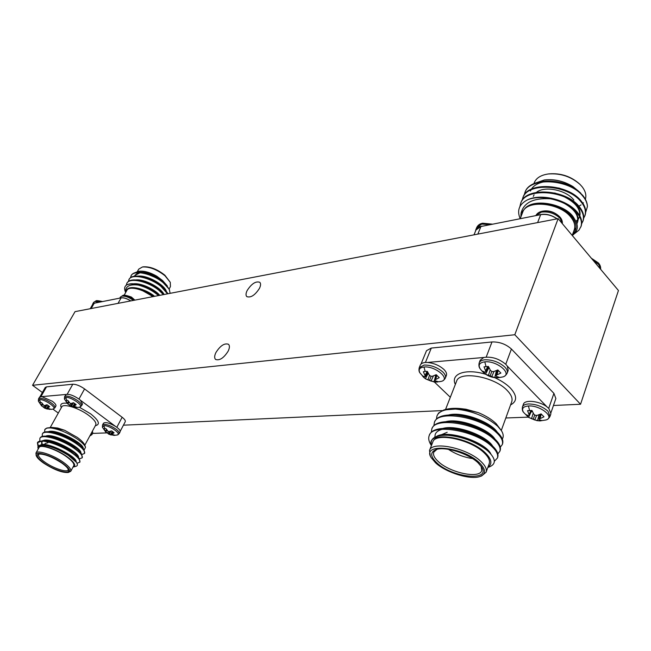 <?xml version="1.0" encoding="UTF-8"?>
<svg xmlns="http://www.w3.org/2000/svg" width="651" height="651" viewBox="0 0 651 651"><rect width="100%" height="100%" fill="white"/><g stroke="black" fill="none" stroke-linecap="round" stroke-linejoin="round"><path stroke-width="0.98" d="M539.972 420.88L534.731 419.976L528.531 417.348L525.699 414.492L528.49 415.72L529.377 415.517L527.554 410.675L531.981 410.488L533.828 414.191L535.228 415.289L537.059 415.395L541.087 413.89L543.967 416.811L539.028 419.13L539.402 419.814L541.99 420.595L539.972 420.88L545.847 419.993C547.515 419.683 548.907 418.471 550.005 416.371L547.971 411.196C542.617 406.509 536.147 404.1 528.555 403.962C525.211 404.173 523.184 405.142 522.484 406.867C522.045 409.21 522.371 411.001 523.461 412.238L523.461 412.238C521.386 408.6 523.038 406.509 528.417 405.972C540.224 405.028 555.62 417.527 545.847 419.993L542.755 420.473M480.161 368.791C484.897 375.122 490.992 378.085 498.43 377.702L502.482 376.994C504.403 376.669 505.973 375.375 507.194 373.121C507.788 371.355 507.023 369.361 504.907 367.131C499.227 362.135 492.571 359.686 484.954 359.791C481.838 360.101 479.909 361.118 479.185 362.851C478.623 365.366 478.949 367.343 480.161 368.791L480.161 368.791C477.972 364.918 479.518 362.599 484.792 361.85C497.112 360.369 513.484 374.528 502.482 376.994L500.147 377.385M496.973 374.878L495.932 375.619L496.371 376.384L499.162 377.311L494.736 377.629L485.508 374.211L482.424 371.119L485.15 372.234L486.004 371.949L484.018 366.83L488.437 366.472L490.398 370.354L491.847 371.509L493.718 371.583L497.795 369.931L500.888 373.064L496.973 374.878L498.275 370.273M436.251 382.007L431.027 381.095L425.681 378.906L423.557 377.246L422.304 375.757L424.696 376.839L425.42 376.579L423.386 371.729L425.152 371.355L427.373 371.404L429.294 375.082L430.685 376.172L432.41 376.254L436.162 374.691L439.238 377.653L434.738 380.07L435.242 380.786L438.042 381.657L436.251 382.007L441.183 381.388C442.81 381.152 444.21 380.021 445.382 378.011C445.984 376.294 445.154 374.301 442.892 372.038C437.301 367.31 431.052 364.983 424.143 365.048L419.268 367.612C418.723 369.89 418.943 371.656 419.944 372.917L419.944 372.917C418.211 369.581 419.553 367.612 423.972 367.009C435.153 365.65 451.249 379.232 441.183 381.388L439.254 381.706M600.621 269.278C600.857 266.845 600.059 264.697 598.22 262.817L591.686 258.626M492.172 224.278L482.668 223.203M562.35 223.667C562.57 221.177 561.658 218.866 559.632 216.734L559.632 216.734C554.977 212.421 549.428 210.55 542.967 211.111L542.348 211.217M101.19 301.828L95.884 300.884M134.415 300.217C130.395 296.889 126.554 295.302 122.917 295.456L122.787 295.481M134.879 300.127L131.396 297.043C126.327 295.269 123.503 294.74 122.917 295.456L120.37 297.084L119.776 298.142M54.928 407.786C55.351 406.712 54.163 405.117 51.38 403.01C46.88 399.942 43.007 398.379 39.776 398.314L38.507 398.908L38.368 401.114L39.581 399.616C44.569 398.925 57.947 408.315 53.097 409.072L54.928 407.786L55.896 406.069C56.312 404.979 55.14 403.384 52.357 401.276L41.802 396.614M38.368 401.114L41.648 406.004L39.817 402.692L41.566 402.554L44.065 405.687L47.002 404.751L49.639 406.672L47.539 408.21L50.688 409.194L49.582 409.389L44.618 408.112L41.721 405.907M64.563 396.719L64.433 399.071L65.775 397.395C71.13 396.662 84.752 406.362 79.601 407.192L81.546 405.809L82.522 404.035L80.35 400.178L79.031 399.112C73.587 395.45 69.283 393.896 66.117 394.465L64.563 396.719L65.979 396.044C69.421 396.109 73.441 397.728 78.047 400.894C80.822 403.042 81.993 404.678 81.546 405.809M64.433 399.071L67.81 404.011L65.979 400.577L67.85 400.43L70.422 403.669L73.514 402.709L76.191 404.694L73.954 406.289L77.152 407.306L75.931 407.518L70.69 406.126L67.867 403.954M90.749 434.225L89.797 435.991L91.897 434.656L92.808 432.948L92.377 431.214M102.427 427.259L105.722 431.995L104.03 428.708L104.811 428.537L105.95 428.627L108.432 431.776L111.524 430.889L114.08 432.785L111.809 434.274L114.836 435.21L114.047 435.373L117.335 434.982L119.174 433.623C119.581 432.581 118.506 431.076 115.959 429.123C111.541 426.079 107.578 424.476 104.087 424.322L102.524 424.997L102.427 427.259L103.9 425.648C109.254 425.144 122.144 434.136 117.335 434.982L116.627 435.08M114.047 435.373L109.27 434.363L105.787 431.955M433.883 425.64L434.38 422.499C437.334 409.691 480.104 416.77 496.274 432.386C501.327 436.992 503.329 441.044 502.295 444.56L500.326 447.172M434.38 422.499L434.697 421.677C436.886 416.607 443.827 414.394 455.529 415.037C469.444 416.55 482.049 421.181 493.36 428.928L496.583 431.54C501.628 436.146 503.638 440.206 502.596 443.722L502.295 444.56M431.1 445.097C428.806 441.541 428.171 438.4 429.18 435.682C432.036 423.093 474.961 430.482 491.302 445.992C496.404 450.565 498.446 454.569 497.445 458.003L494.345 461.282M429.18 435.682L429.505 434.852C431.507 430.108 437.985 427.959 448.93 428.399C463.976 429.896 477.46 434.86 489.389 443.307L491.611 445.138C496.713 449.711 498.756 453.723 497.746 457.157L497.445 458.003M431.312 432.24L431.784 429.066C434.689 416.371 477.541 423.606 493.792 439.165C498.869 443.754 500.896 447.79 499.878 451.257L497.869 453.877M431.784 429.066L432.109 428.244C434.201 423.337 440.906 421.156 452.225 421.693C466.71 423.199 479.771 428 491.399 436.105L494.101 438.318C499.179 442.908 501.205 446.944 500.18 450.419L499.878 451.257M486.094 472.235L489.218 463.65C490.203 460.639 488.535 457.059 484.214 452.893C470.681 439.319 435.12 432.101 432.801 442.037L429.505 450.468C431.768 440.654 467.41 448.043 481.024 461.567C485.377 465.709 487.062 469.273 486.094 472.235L481.634 475.946L480.047 476.483C486.191 473.961 485.98 469.404 479.429 462.812C462.877 446.505 421.205 442.582 431.165 457.629L435.568 462.837C445.968 472.585 470.372 480.178 480.047 476.483M431.442 445.512C429.75 438.392 435.185 434.974 447.766 435.267C462.194 436.707 475.002 441.5 486.207 449.638L487.811 450.964C495.964 458.695 496.428 464.041 489.194 466.987L487.835 467.451M487.941 467.158C492.563 463.976 491.7 459.224 485.353 452.884C468.598 436.089 425.217 430.677 431.458 445.479M443.852 409.975L444.885 409.666C449.166 408.397 454.325 408.031 460.363 408.559L466.018 409.243L478.241 412.604C485.687 415.688 491.643 419.358 496.103 423.606L501.457 430.726L497.649 426.21C486.395 416.575 472.349 410.862 455.497 409.056L443.852 409.975L438.554 413.027L436.951 415.956C438.912 411.245 445.097 408.942 455.497 409.056M502.32 438.994C503.752 436.748 503.467 433.997 501.457 430.726M436.935 449.345L433.745 452.193C432.858 454.854 434.396 458.003 438.359 461.64C449.914 472.74 479.478 479.095 481.707 470.649L481.187 466.336M440.922 434.966L447.188 432.264M436.837 462.837C430.254 456.506 430.01 452.087 436.097 449.581C445.072 446.195 468.517 453.503 478.07 462.812L481.667 467.092C491.171 481.813 452.063 477.598 436.837 462.837M550.005 416.371L550.925 413.719L548.891 408.535L547.133 406.981C539.703 400.992 524.641 399.332 523.428 404.238L522.484 406.867M531.24 411.644L528.579 417.381M507.194 373.121L508.195 370.419L507.316 366.122L505.917 364.422C499.057 358.66 491.676 356.341 483.791 357.472L480.218 360.182M487.981 368.075L488.51 368.466L485.508 374.211M445.382 378.011L446.399 375.44C447.001 373.715 446.171 371.729 443.925 369.467C439.36 365.439 433.875 363.103 427.471 362.461C423.598 362.314 421.205 363.177 420.31 365.065L419.268 367.612M428.252 373.283L425.372 378.687M427.512 372.657L428.195 373.161M574.638 233.554L578.959 230.177L581.131 226.198C582.596 221.568 581.188 216.759 576.916 211.762C566.956 199.947 541.551 193.184 527.749 199.719C534.089 197.277 541.656 196.968 550.469 198.791C533.486 197.774 523.673 202.607 521.028 213.284L520.857 216.978M580.879 226.882C582.344 222.251 580.936 217.45 576.656 212.462C570.52 205.765 561.789 201.208 550.469 198.791M585.672 212.356L587.414 206.595C587.357 202.933 585.843 199.23 582.857 195.495L577.64 190.393C560.601 176.901 529.312 178.439 525.129 192.086L524.999 192.419M587.414 206.595C587.243 202.974 585.664 199.426 582.686 195.959C569.34 178.838 529.361 176.657 524.869 192.745L524.177 195.17M583.67 218.248L585.078 215.269C586.559 210.59 585.176 205.749 580.936 200.744C567.534 183.647 527.497 181.377 523.03 197.408L522.899 197.741M584.834 215.953C586.307 211.274 584.932 206.432 580.692 201.428C567.273 184.331 527.237 182.052 522.769 198.075L522.086 200.508M581.685 223.708L583.109 220.722C584.582 216.067 583.19 211.241 578.934 206.245C565.467 189.164 525.357 186.796 520.922 202.762L520.792 203.104M582.865 221.405C584.329 216.75 582.938 211.925 578.682 206.928C565.206 189.864 525.088 187.48 520.654 203.438L519.864 206.676M578.894 206.196L581.066 204.878M582.889 203.315L583.386 202.762M585.371 199.23C586.575 195.235 585.469 191.044 582.043 186.666L580.082 184.493C571.082 176.567 560.478 173.06 548.272 173.98C540.957 175.054 536.302 177.926 534.3 182.614L533.934 183.549M544.529 179.953L544.806 179.92C554.53 178.903 563.921 181.124 572.978 186.577C563.872 181.141 554.294 178.944 544.244 179.993L533.804 183.639M520.173 218.72L522.647 212.397C526.325 199.466 559.624 202.428 570.837 217.165C574.451 221.657 575.582 225.897 574.231 229.868L572.213 235.426M572.538 234.523C577.413 229.689 577.209 223.838 571.936 216.954C567.542 211.827 561.357 207.946 553.391 205.325C561.553 207.693 567.957 211.38 572.62 216.392C578.983 224.221 578.877 230.6 572.294 235.516M573.889 200.06C566.199 189.954 544.61 185.584 536.53 192.305M534.072 194.877L533.283 196.415M159.129 295.456L157.021 293.658C150.926 288.995 144.286 285.87 137.092 284.267C132.641 283.388 129.183 283.608 126.717 284.918C129.28 283.641 133.146 283.69 138.313 285.081C129.297 284.023 125.098 286.407 125.7 292.234M158.47 295.587L156.753 294.146C151.268 289.898 145.116 286.879 138.313 285.081M170.163 293.332L169.179 289.166L163.246 282.225L158.893 278.945L144.294 272.875C137.638 271.532 133.317 272.33 131.323 275.267L130.501 277.603M169.179 289.166L163.067 282.55C152.44 273.721 133.919 269.424 131.054 275.739M167.999 293.747L164.337 288.71L161.228 285.919C155.394 281.395 148.941 278.311 141.894 276.659C135.367 275.381 131.136 276.179 129.199 279.059L128.377 281.411M167.559 293.837L160.968 286.399C150.308 277.586 131.771 273.257 128.931 279.531M163.995 294.521L159.129 289.785C153.164 285.187 146.613 282.078 139.493 280.459C133.089 279.246 128.947 280.044 127.059 282.868L126.237 285.26M163.425 294.626L158.868 290.265C148.168 281.46 129.614 277.098 126.79 283.348M169.146 288.987L170.448 286.578L170.277 282.322L164.98 275.755C157.005 269.498 149.486 266.576 142.431 266.991L138.728 269.132L137.345 271.613M158.893 278.945L165.899 284.341L169.594 290.045M138.517 271.353L139.119 271.255C143.985 270.694 149.86 272.33 156.736 276.154C149.722 272.354 143.651 270.759 138.517 271.353L135.294 272.598M153.14 296.612L140.396 289.459L153.823 296.482M137.141 284.357L137.491 284.869M142.431 266.991L143.399 266.837C150.112 266.446 157.265 269.221 164.849 275.178L170.277 282.322M247.144 290.541C251.555 283.714 255.77 280.963 259.782 282.282C260.921 283.478 260.823 285.488 259.48 288.32C255.054 295.18 250.83 297.955 246.827 296.644C245.663 295.432 245.769 293.398 247.144 290.541M215.904 352.565C220.266 345.689 224.457 342.922 228.477 344.273C229.803 345.6 229.705 347.87 228.192 351.092C223.822 358.001 219.631 360.792 215.611 359.458C214.26 358.107 214.358 355.812 215.904 352.565M44.374 405.711L43.527 407.127M70.544 403.685L69.657 405.182M108.212 431.621L107.382 433.029M119.174 433.623L120.101 431.865C120.508 430.816 119.442 429.31 116.895 427.349L115.43 426.348C109.376 422.881 105.389 421.84 103.468 423.24L102.524 424.997M43.601 463.081C54.049 469.745 62.276 472.878 68.282 472.488C71.154 471.226 69.201 468.085 62.415 463.073C51.234 454.992 33.844 450.207 36.285 455.765C37.042 457.743 39.475 460.184 43.601 463.081M36.285 455.765L35.935 453.08C37.188 449.654 53.236 454.984 63.334 462.259C68.99 466.352 71.455 469.355 70.747 471.283L68.282 472.488M44.154 463.081C37.62 458.328 35.732 455.326 38.482 454.081C44.187 453.739 51.966 456.742 61.837 463.073C65.596 465.742 67.818 467.979 68.501 469.778C70.731 475.051 54.57 470.527 44.154 463.081M39.166 453.959L38.588 454.496C37.986 456.196 40.142 458.792 45.049 462.291C53.585 468.362 66.963 472.829 68.086 469.924L68.225 469.159M44.122 444.56L45.529 443.388L47.938 442.77M50.965 427.398L57.727 428.032L64.628 430.278L77.347 437.431C81.505 440.475 83.995 443.079 84.825 445.251L85.533 447.253C84.687 445.064 82.002 442.371 77.469 439.156C68.086 432.956 59.16 429.204 50.697 427.919L46.848 428.016L44.773 429.636C45.521 428.325 47.499 427.748 50.697 427.919M84.199 449.922L85.533 447.253M38.181 448.726L38.083 448.425C37.4 446.13 38.832 445.007 42.38 445.064C50.07 445.886 58.712 449.32 68.322 455.358L76.362 462.267C77.876 464.432 77.738 465.782 75.939 466.319L73.205 467.068C76.46 465.66 74.352 462.169 66.898 456.603C54.619 447.652 35.431 442.485 38.181 448.726L38.254 448.93M70.747 471.283L73.766 465.693C74.491 463.74 72.041 460.713 66.418 456.611C56.36 449.312 40.329 444.031 39.044 447.514L35.935 453.08M42.242 436.422L42.331 433.989C44.268 429.229 63.538 434.974 75.63 443.217C82.376 447.872 85.362 451.273 84.589 453.422L81.936 454.504M42.331 433.989L42.64 433.444C43.332 432.215 45.139 431.646 48.068 431.735C56.547 432.655 65.841 436.3 75.931 442.664L83.93 449.54L84.589 453.422M38.043 446.619L37.416 442.745C39.304 438.074 58.614 443.917 70.788 452.12C77.583 456.75 80.602 460.111 79.861 462.202L76.973 463.227M37.424 442.745L42.868 440.556C51.364 441.451 60.771 445.121 71.097 451.558L79.284 458.54L79.861 462.202M39.817 440.817L39.882 438.359C41.794 433.647 61.08 439.441 73.213 447.66C79.983 452.299 82.986 455.684 82.229 457.799L79.503 458.857M39.882 438.359L40.191 437.814C40.858 436.618 42.624 436.056 45.472 436.137C53.96 437.049 63.31 440.703 73.522 447.107L81.611 454.032L82.229 457.808M38.368 446.106L37.595 442.485M580.546 404.255L514.803 334.744L32.55 385.294L75.044 311.642L558.135 218.646L618.45 290.517L580.546 404.255L553.456 405.492M442.127 410.594L123.413 425.193M52.902 409.121L58.305 413.06M92.556 433.42L107.13 432.874M115.43 426.348L80.309 400.137M66.133 394.457L41.827 396.614L39.491 397.191L38.507 398.908M44.659 432.044L44.773 429.636M67.183 394.254L72.798 384.212L46.498 386.865L40.956 396.581M116.822 427.3L122.144 417.267L84.573 388.924L78.966 399.063M46.848 428.016L52.096 427.422L64.628 430.278M122.144 417.267C124.618 419.195 125.651 420.684 125.244 421.734L120.207 431.279M72.798 384.212C76.175 384.236 80.097 385.807 84.573 388.924M39.923 396.801L45.245 387.483L46.498 386.865M40.297 445.186C46.319 440.735 77.811 456.986 76.118 461.925M42.234 444.609L41.802 441.891M43.186 440.572C50.168 436.878 80.008 452.575 78.502 457.474M45.708 436.146C52.804 432.533 82.229 448.026 80.879 453.039M48.223 431.743C55.433 428.195 84.451 443.494 83.238 448.612M42.38 445.064L43.633 445.105C52.292 445.138 71.504 454.959 75.011 460.412L76.362 462.267M41.713 444.69L41.623 442.151L42.868 441.126M42.868 440.556L46.213 440.678C54.879 440.743 73.799 450.427 77.355 455.912L79.284 458.54M45.472 436.137L48.784 436.268C57.459 436.365 76.086 445.911 79.691 451.428L81.611 454.032M76.436 454.821L75.313 454.618M48.068 431.735L51.348 431.882C60.022 432.004 78.372 441.419 82.018 446.96L83.93 449.54M52.096 427.422L57.727 428.032M111.809 434.274L112.851 431.768M112.151 433.851L112.989 431.865M105.438 431.133L106.43 429.514M105.893 431.873L106.927 430.311M108.424 433.989L109.368 431.849M109.27 434.363L110.808 431.263M110.385 434.787L112.306 431.385M75.264 407.445L75.41 407.005M73.954 406.289L75.06 403.75M74.271 405.833L75.158 403.815M67.452 403.083L68.445 401.504M67.948 403.864L68.99 402.334M70.633 406.094L71.789 403.596M71.472 406.468L73.36 402.798M72.627 406.899L74.645 403.441M47.539 408.21L48.605 405.817M47.816 407.77L48.67 405.874M41.265 405.109L42.185 403.661M41.754 405.858L42.73 404.466M44.423 408.014L45.603 405.508M45.22 408.372L47.084 404.8M46.335 408.795L48.255 405.565M42.38 392.504L32.55 385.294M421.034 364.015L426.503 350.686L431.304 348.073L425.42 362.469M486.216 357.082L491.993 341.954L431.304 348.073M491.993 341.954C499.439 341.751 505.917 344.119 511.417 349.034L505.754 364.259M548.72 408.356L553.92 393.367L511.417 349.034M553.92 393.367L555.864 398.51L551.063 412.425M558.135 218.646L514.803 334.744M92.759 304.245L94.216 303.211L120.085 298.085C122.616 297.149 126.204 298.093 130.851 300.9M120.085 298.085L121.102 297.881C123.763 297.564 126.978 298.581 130.761 300.917M92.548 304.611L92.727 303.944L95.176 303.024M167.291 285.879L162.555 280.532C155.011 274.982 147.639 272.232 140.429 272.281M138.175 272.696L134.838 275.397L140.144 272.761M166.192 290.81C163.417 284.023 146.849 275.039 138.183 276.105M164.052 294.512C161.09 287.726 144.506 278.84 135.945 279.946M159.804 295.326C154.58 289.15 140.795 282.819 133.691 283.795M154.621 296.327C145.596 288.743 129.118 284.674 126.611 290.126L125.887 292.112M162.555 280.532L156.736 276.154M125.659 292.527L125.228 291.453C124.081 288.491 124.585 286.318 126.717 284.918M140.396 289.459L133.903 288.116C130.11 287.726 127.677 288.393 126.611 290.126M165.899 284.341L164.923 283.356C159.967 278.563 153.709 275.21 146.149 273.282L145.263 273.103M164.337 288.71L162.994 287.335C157.933 282.42 151.537 278.994 143.798 277.066L141.894 276.659M161.676 291.998L161.041 291.322C155.89 286.285 149.356 282.794 141.446 280.858L139.493 280.459M159.202 295.44L159.088 295.326C153.831 290.167 147.167 286.611 139.086 284.666L137.092 284.267M153.921 296.457C148.656 292.486 142.927 289.833 136.726 288.491L136.637 288.474M124.097 295.318L126.888 290.33C128.939 285.643 143.668 289.231 152.643 296.71M476.003 229.949L480.943 226.507L538.353 215.115C544.553 213.243 550.827 214.48 557.175 218.834M538.353 215.123L540.647 214.667C546.433 213.837 551.869 215.237 556.971 218.874M475.499 231.186L475.816 229.738C476.841 227.516 479.25 226.296 483.034 226.084M545.351 181.572C538.54 182.719 533.901 185.242 531.436 189.132M530.996 189.897L530.467 191.052M565.28 190.149L558.753 187.993M575.98 221.267L577.868 219.542M578.121 219.241L579.593 216.62M579.821 215.88C580.684 211.9 579.252 207.881 575.533 203.812M565.035 196.415L554.685 192.989M576.884 223.61L577.47 222.447M576.932 223.765L577.6 222.105C578.869 218.052 577.583 213.862 573.726 209.532M564.246 202.534L551.153 198.189M574.011 218.077C566.809 205 535.903 197.701 525.471 207.84L521.028 213.284M577.006 189.929L572.978 186.577M577.64 190.393L580.757 193.16M520.182 218.703C516.666 210.379 519.189 204.056 527.749 199.719M553.391 205.325L541.925 203.698C534.821 203.438 529.336 204.821 525.471 207.84M576.151 221.625L577.868 219.916M578.104 219.607L579.569 216.571M579.748 215.741C580.293 208.784 575.37 202.599 564.954 197.188M577.347 222.788C579.13 215.782 574.719 209.288 564.132 203.291M573.873 230.869L575.354 228.273M548.272 173.98L549.184 173.866C560.804 172.987 570.886 176.323 579.439 183.867L580.082 184.493M483.791 357.472L427.422 362.461M434.046 381.942L435.592 375.961L434.901 375.293M431.027 381.095L433.428 375.896M429.473 380.453L431.157 376.213M427.935 379.932L429.514 375.269M425.42 376.579L427.74 372.234M425.087 375.407L427.105 371.379M435.657 379.37L436.919 375.236M434.738 380.07L436.243 374.74M547.133 406.981L507.292 366.09M494.736 377.629L496.282 371.33L495.793 370.834M496.282 371.33L497.006 371.387M489.316 368.401L488.51 368.466M491.7 376.726L494.011 371.485M490.081 376.05L491.814 371.477M488.413 375.505L490.17 369.971M486.004 371.949L488.6 366.863M485.727 370.72L487.778 366.423M495.932 375.619L497.323 370.159M539.305 414.646L540.053 414.703M532.526 411.741L531.444 411.79M534.731 419.976L536.652 415.387M537.563 420.749L538.971 414.777M533.185 419.342L534.756 414.939M531.533 418.78L533.218 413.108M529.377 415.517L531.81 410.464M529.149 414.37L530.956 410.39M540.102 418.471L541.266 414.012M539.028 419.13L540.151 414.305M447.766 435.267L449.068 435.34C462.446 436.626 474.294 440.971 484.613 448.384L486.207 449.638M434.827 437.228L435.226 434.323C436.186 431.882 438.66 430.181 442.664 429.212M448.93 428.399L452.242 428.618C465.148 429.904 476.646 434.111 486.728 441.256L489.389 443.307M452.225 421.693L455.415 421.929C467.849 423.223 478.981 427.3 488.811 434.152L491.399 436.105M455.529 415.037L458.597 415.289C470.535 416.591 481.292 420.522 490.854 427.08L493.36 428.928M460.363 408.559L478.241 412.604M436.447 419.081L436.951 415.956M436.365 436.536C447.79 429.001 485.711 442.273 490.862 453.983M443.03 428.366C457.075 424.476 486.704 435.975 492.685 446.122M445.919 421.628C459.964 417.877 488.844 429.058 494.996 439.14M448.808 414.923C462.828 411.318 490.976 422.182 497.283 432.191M451.729 408.454L466.018 409.243M431.165 457.629L430.36 456.172L429.505 450.468M472.545 458.589C463.797 457.246 455.741 454.154 448.376 449.328M434.363 381.974L450.321 397.265M505.819 417.983L528.246 417.145M529.564 410.374L528.417 405.972M498.43 377.702L497.161 377.686M486.004 366.432L484.792 361.85M425.152 371.355L423.972 367.009M490.13 224.676L481.716 224.09L476.735 227.492C477.899 225.14 479.86 223.716 482.627 223.212L492.652 224.18M562.293 223.594L560.226 218.541C555.091 213.414 548.817 211.282 541.404 212.136L535.83 215.611C537.099 213.292 539.264 211.827 542.307 211.225L542.967 211.111C549.102 210.167 554.66 212.039 559.632 216.734M99.57 302.154L94.997 301.535L93.63 302.365L95.998 300.86C96.193 300.404 98.374 300.632 102.541 301.559M133.341 300.42C129.085 297.279 125.269 295.855 121.883 296.148L120.37 297.084M49.582 409.389L49.989 409.389M40.5 402.489L39.581 399.616M75.931 407.518L76.395 407.518M66.727 400.365L65.775 397.395M91.457 432.923L91.897 434.656M104.811 428.537L103.9 425.648M501.286 430.457L511.719 401.757C512.817 398.469 511.295 394.693 507.17 390.421C494.272 376.49 459.28 370.476 456.571 381.291L445.544 409.479M455.35 384.415C450.077 373.902 465.734 368.124 485.565 374.252M494.63 377.613C501.148 380.591 506.364 384.033 510.294 387.947C517.268 395.637 517.358 401.301 510.563 404.946M600.596 269.237L598.774 264.55L593.183 260.408M84.817 445.219L95.738 424.989C96.584 422.816 94.281 419.651 88.837 415.476C79.105 408.047 63.212 403.115 61.707 406.965L50.273 427.414M61.3 407.697C59.68 404.198 61.552 402.709 66.915 403.229M79.406 407.233L90.66 413.857C98.993 420.554 100.555 424.509 95.339 425.721M118.034 303.366L121.102 297.881M94.216 303.211L91.181 308.533M537.62 222.601L540.655 214.659M480.943 226.507L477.834 234.108M523.461 412.238L528.531 417.348M540.599 420.88L538.629 420.855M537.14 420.701L528.604 417.397M419.944 372.917L424.598 378.133M437.529 382.015L434.176 381.958M433.981 381.934L425.681 378.906M598.22 262.817L591.352 258.219M47.368 409.088L44.618 408.112M73.832 407.241L70.69 406.126M114.625 435.373L113.795 435.373M111.183 435.014L108.571 434.062M525.129 192.086L524.869 192.745M523.03 197.408L522.769 198.075M520.922 202.762L520.654 203.438M544.806 179.92L544.244 179.993M77.534 407.502L79.601 407.192M51.112 409.373L53.097 409.072M93.63 302.365L92.727 303.944M144.294 272.875L146.149 273.282M162.416 292.738L161.041 291.322M92.881 304.033L90.204 308.729M476.735 227.492L475.816 229.738M476.052 229.836L474.001 234.848M479.185 362.851L480.21 360.182"/></g></svg>
